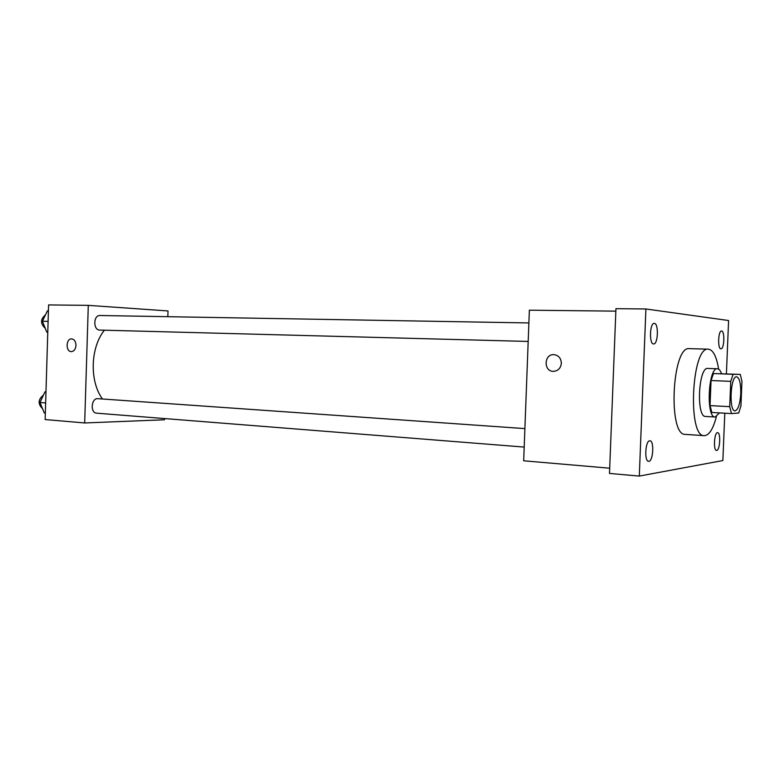 <?xml version="1.0" encoding="UTF-8"?>
<svg xmlns="http://www.w3.org/2000/svg" width="781" height="781" viewBox="0 0 781 781"><rect width="100%" height="100%" fill="white"/><g stroke="black" fill="none" stroke-linecap="round" stroke-linejoin="round"><path stroke-width="1.17" d="M740.759 393.673C740.027 404.167 738.113 409.898 735.038 410.865C728.741 411.431 730.45 375.632 736.659 376.793C739.539 377.926 740.905 383.549 740.759 393.673M740.271 374.402L733.095 374.304L730.752 381.362L729.718 406.667L731.485 413.579L738.68 413.012L740.935 405.964L741.95 381.323L740.271 374.402L713.463 373.543L733.095 374.304M713.463 373.543L711.042 380.523L710.027 405.612L711.872 412.466L731.485 413.579M721.527 373.679C720.394 370.526 719.028 368.886 717.436 368.769C708.24 367.08 705.819 417.825 715.132 417.015L719.496 412.895M705.839 416.449L705.516 416.449C696.037 417.239 698.448 366.728 707.811 368.417L717.436 368.769M710.027 405.612L729.718 406.667M711.042 380.523L730.752 381.362M716.362 416.742C713.102 429.12 709.07 435.427 704.277 435.661C687.27 437.194 691.615 346.032 708.396 349.175C713.151 349.859 716.558 356.526 718.637 369.159M704.277 435.661L685.298 434.382C667.726 435.847 672.041 345.514 689.379 348.648L708.396 349.175M654.361 323.393C658.861 323.432 658.071 344.548 653.599 343.952C649.05 344.372 649.724 322.787 654.244 323.383L654.361 323.393M721.615 331.017C724.993 330.988 724.28 349.322 720.922 348.814C717.505 349.175 718.149 330.49 721.546 331.017L721.615 331.017M717.466 432.684L717.612 432.674C721.039 432.489 719.936 451.076 716.558 450.432C713.238 450.657 714.166 432.606 717.466 432.684M649.694 440.806L649.938 440.796C654.498 440.66 653.092 462.127 648.591 461.298C644.188 461.493 645.311 440.787 649.694 440.806M726.408 373.865L728.595 320.532L645.907 308.973L639.297 476.078L722.864 460.546L724.797 413.198M645.907 308.973L615.945 308.68L609.492 473.432L639.297 476.078M615.848 311.141L529.362 310.194L523.68 460.79L609.697 468.209M561.344 363.292C560.69 368.31 558.024 370.995 553.358 371.356C543.361 371.473 543.966 353.891 553.934 354.652C558.6 355.326 561.07 358.206 561.344 363.292C560.69 368.31 558.034 370.995 553.368 371.356C543.361 371.473 543.966 353.891 553.944 354.652C558.6 355.326 561.07 358.206 561.354 363.292M102.477 399.003C89.405 381.304 90.323 347.721 104.381 330.207M524.197 447.083L96.698 413.178C89.961 413.012 91.231 397.841 97.898 398.681L524.891 428.603M528.181 341.443L99.773 330.08C93.027 330.275 93.242 315.036 99.978 315.514L528.883 322.943M167.827 316.695L168.013 310.945L88.292 305.361L84.68 422.96L164.527 419.768L164.566 418.557M88.292 305.361L48.598 304.922L45.142 419.553L84.68 422.96M75.982 345.427C75.591 349.263 74.029 351.333 71.305 351.626C65.497 351.753 65.887 338.378 71.676 338.886C74.39 339.374 75.825 341.551 75.982 345.427M71.305 351.626L71.305 351.626C65.506 351.753 65.887 338.378 71.676 338.886L71.676 338.886M48.422 310.887L47.407 310.877L42.408 321.255L46.772 332.12L47.778 332.169L46.772 332.12M42.408 321.255L48.11 321.372M45.269 328.371C40.241 323.685 40.329 319.165 45.513 314.802M45.981 391.818L44.966 391.837L39.968 402.527L44.332 413.032L45.337 413.11M39.968 402.527L45.649 402.957M44.966 391.837L45.981 391.906M42.525 408.678C37.732 403.953 38.035 399.442 43.414 395.157M705.516 416.449L715.132 417.015"/></g></svg>
